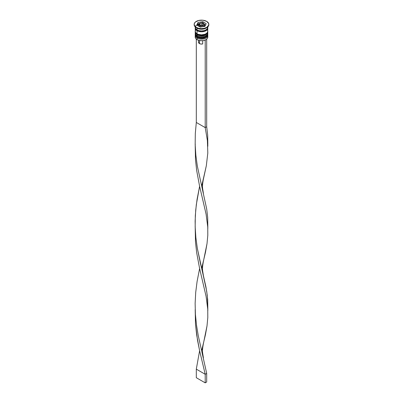 <?xml version="1.0" encoding="UTF-8"?>
<svg xmlns="http://www.w3.org/2000/svg" width="403" height="403" viewBox="0 0 403 403"><rect width="100%" height="100%" fill="white"/><g stroke="black" fill="none" stroke-linecap="round" stroke-linejoin="round"><path stroke-width="0.6" d="M207.736 34.985A6.292 3.632 180 0 1 203.51 37.942A6.292 3.632 180 0 1 197.047 37.066A0.63 0.363 120 0 0 197.178 37.353A0.63 0.363 -60 0 1 197.047 37.066A6.292 3.632 0 0 0 203.908 37.852A6.292 3.632 0 0 0 207.792 34.497L207.283 36.058C204.659 38.612 201.288 39.041 197.178 37.353L195.208 34.497A6.292 3.632 0 0 0 197.047 37.066L197.047 36.895A6.292 3.632 0 0 0 203.51 37.771A6.292 3.632 0 0 0 207.736 34.814M207.777 34.069A6.292 3.632 180 0 1 207.792 34.326A6.292 3.632 180 0 1 203.908 37.681A6.292 3.632 180 0 1 197.047 36.895L197.047 37.066A6.292 3.632 180 0 1 195.264 34.98M195.223 34.069A6.292 3.632 0 0 0 197.047 36.895A6.292 3.632 180 0 1 195.208 34.326L195.208 34.497A6.292 3.632 0 0 1 195.208 34.411M197.178 37.353A0.63 0.363 -60 0 0 197.495 37.323L198.352 37.731M199.334 38.033L203.666 38.033M204.648 37.731L205.505 37.323M207.736 32.416A6.292 3.632 180 0 1 203.51 35.368A6.292 3.632 180 0 1 197.047 34.497A0.63 0.363 120 0 0 197.178 34.784A0.63 0.363 -60 0 1 197.047 34.497A6.292 3.632 0 0 0 203.908 35.283A6.292 3.632 0 0 0 207.792 31.928L207.283 33.489C204.659 36.043 201.288 36.472 197.178 34.784L195.208 31.928A6.292 3.632 0 0 0 197.047 34.497L197.047 34.326A6.292 3.632 0 0 0 203.51 35.197A6.292 3.632 0 0 0 207.736 32.245M207.777 31.499A6.292 3.632 180 0 1 207.792 31.756A6.292 3.632 180 0 1 203.908 35.111A6.292 3.632 180 0 1 197.047 34.326L197.047 34.497A6.292 3.632 180 0 1 195.264 32.411M195.223 31.499A6.292 3.632 0 0 0 197.047 34.326A6.292 3.632 180 0 1 195.208 31.756L195.208 31.928A6.292 3.632 0 0 1 195.208 31.842M197.178 34.784A0.63 0.363 -60 0 0 197.495 34.754L198.352 35.162M199.334 35.464L203.666 35.464M204.648 35.162L205.505 34.754M198.341 30.447A5.667 3.269 0 0 0 204.659 30.447A5.667 3.269 180 0 1 198.452 30.487M198.548 24.16A6.191 3.572 0 0 0 195.44 26.573M204.598 26.417A3.148 1.819 0 0 0 204.648 26.104L204.648 24.905L203.596 23.329A0.63 0.363 -60 0 1 203.727 23.621A3.148 1.819 180 0 1 204.648 24.905A3.148 1.819 180 0 1 202.704 26.583A3.148 1.819 180 0 1 199.273 26.19A0.63 0.363 -60 0 1 199.722 25.419A2.519 1.456 180 0 1 199.722 23.364A2.519 1.456 180 0 1 203.278 23.364L200.538 23.047L199.404 23.581L199.032 24.674L200.538 25.732L202.9 25.601L204.019 24.392L203.278 23.364A0.63 0.363 -60 0 1 203.596 23.329A0.63 0.363 120 0 0 203.278 23.364A2.519 1.456 180 0 1 203.278 25.419A2.519 1.456 180 0 1 199.722 25.419A0.63 0.363 120 0 0 199.273 26.19A3.148 1.819 0 0 0 202.508 26.623A3.148 1.819 0 0 0 204.618 25.147M198.382 24.659A3.148 1.819 0 0 0 199.273 26.19L199.273 26.533L199.273 26.19A3.148 1.819 180 0 1 198.352 24.905L198.412 25.747M207.651 36.295A6.292 3.632 180 0 1 205.953 39.635A6.292 3.632 180 0 1 197.047 39.635L197.198 39.721A6.085 3.511 0 0 0 204.996 40.114A6.085 3.511 0 0 0 205.802 39.721A6.085 3.511 0 0 0 205.878 39.68M195.208 35.524A6.292 3.632 180 0 1 195.264 35.036A6.292 3.632 0 0 0 197.047 38.094A6.292 3.632 180 0 1 195.208 35.524L195.208 37.066A6.292 3.632 0 0 0 197.047 39.635L197.047 38.094L197.405 37.479L197.047 38.094A6.292 3.632 0 0 0 204.296 38.779A6.292 3.632 0 0 0 207.736 35.036A6.292 3.632 180 0 1 207.792 35.524A6.292 3.632 180 0 1 203.908 38.879A6.292 3.632 180 0 1 197.047 38.094L197.047 39.635A6.292 3.632 0 0 0 203.908 40.426A6.292 3.632 0 0 0 207.792 37.066L207.792 35.524M197.047 35.524A6.292 3.632 0 0 0 204.296 36.21A6.292 3.632 0 0 0 207.736 32.467A6.292 3.632 180 0 1 207.792 32.955A6.292 3.632 180 0 1 203.908 36.31A6.292 3.632 180 0 1 197.047 35.524L197.047 36.381A6.292 3.632 0 0 0 203.908 37.167A6.292 3.632 0 0 0 207.792 33.812L206.734 35.832L204.996 36.834L202.729 37.373L200.271 37.373L198.004 36.834L197.047 36.381L197.047 35.524A6.292 3.632 180 0 1 195.208 32.955A6.292 3.632 180 0 1 195.264 32.467A6.292 3.632 0 0 0 197.047 35.524L197.405 34.91L197.047 35.524M206.291 27.943A6.292 3.632 180 0 1 197.047 28.16L196.306 27.731A7.345 4.242 180 0 1 194.16 24.563A7.345 4.242 0 0 0 194.155 24.734A7.345 4.242 0 0 0 196.306 27.731L196.306 27.389A7.345 4.242 180 0 1 194.155 24.392A7.345 4.242 180 0 1 198.689 20.472A7.345 4.242 180 0 1 206.694 21.389L202.931 20.231L198.689 20.472L195.395 22.034L194.296 23.56L194.296 25.218L196.306 27.389L198.689 28.306L201.5 28.628L204.311 28.306L206.694 27.389L208.704 25.218L208.704 23.56L206.694 21.389A7.345 4.242 180 0 1 208.845 24.392A7.345 4.242 180 0 1 204.311 28.306A7.345 4.242 180 0 1 196.306 27.389L197.047 28.16A6.292 3.632 0 0 0 205.953 28.16L206.694 27.731A7.345 4.242 180 0 1 196.306 27.731A7.345 4.242 0 0 0 204.311 28.648A7.345 4.242 0 0 0 208.845 24.734A7.345 4.242 0 0 0 208.84 24.563A7.345 4.242 180 0 1 206.694 27.731M207.752 27.731A6.292 3.632 180 0 1 207.792 28.16A6.292 3.632 180 0 1 203.908 31.515A6.292 3.632 180 0 1 197.047 30.729L197.047 33.812A6.292 3.632 0 0 0 203.908 34.598A6.292 3.632 0 0 0 207.792 31.243L207.313 29.852M195.329 26.593L195.208 27.303A6.292 3.632 0 0 0 197.047 29.872L197.047 28.16L197.047 29.872A6.292 3.632 0 0 0 203.908 30.658A6.292 3.632 0 0 0 207.792 27.303L207.671 26.593M197.122 30.683A6.191 3.572 180 0 1 195.319 27.983L195.782 29.525L197.122 30.683L199.132 31.459L201.5 31.731L203.868 31.459L205.878 30.683L207.218 29.525L207.681 27.983A6.191 3.572 180 0 1 204.009 31.424A6.191 3.572 180 0 1 197.122 30.683M198.583 42.174L199.425 43.574L199.425 40.542L199.425 43.574A2.937 1.698 0 0 0 202.699 43.927L202.699 40.683L202.699 43.927L200.966 44.043L199.425 43.574A2.937 1.698 0 0 1 198.563 42.375L198.563 40.315M205.953 39.635L205.208 40.235L206.502 39.272L205.208 40.235L202.034 40.738L198.931 40.421L197.047 39.635A6.292 3.632 180 0 1 195.349 36.295M204.926 26.366L200.246 27.092L196.82 25.112L198.075 22.412L202.754 21.686L206.18 23.666L204.926 26.366L200.246 27.092L196.82 25.112L198.075 22.412L198.075 24.125L197.445 25.475L198.075 24.125L198.075 22.412L202.754 21.686L202.754 22.986L202.754 21.686L206.18 23.666L204.926 26.366M195.208 26.915L195.687 28.694L197.047 29.872L199.092 30.658L201.5 30.935L203.908 30.658L205.953 29.872L207.313 28.694L207.792 26.915M207.671 27.449L207.671 28.865L206.734 30.18L204.996 31.182L201.5 31.792L198.004 31.182L196.266 30.18L195.329 28.865L195.329 27.449M195.687 29.852L195.208 31.243A6.292 3.632 0 0 0 197.047 33.812L197.047 30.729A6.292 3.632 180 0 1 195.208 28.16A6.292 3.632 180 0 1 195.248 27.731M195.208 28.16L195.329 31.953L196.266 33.263L198.004 34.265L201.5 34.875L204.996 34.265L206.734 33.263L207.671 31.953L207.792 28.16M195.208 33.812A6.292 3.632 0 0 0 197.047 36.381L195.687 35.202L195.208 32.955M197.047 28.16L196.306 27.731M198.624 24.039L198.075 24.125L198.624 24.039M205.555 25.016L204.578 24.452L205.555 25.016M204.588 25.747L204.588 26.457M203.213 25.379L200.875 25.742L199.158 24.749L199.787 23.399L202.125 23.036L203.842 24.029L203.213 25.379L200.875 25.742L199.158 24.749L199.787 23.399L199.787 25.112L199.787 23.399L202.125 23.036L202.125 24.749L199.787 25.112L202.125 24.749L202.125 23.036L203.842 24.029L203.213 25.379L202.125 24.749L203.213 25.379M205.208 40.235L205.208 127.6L196.306 122.462L196.306 39.121L196.306 122.462L195.319 133.363L195.163 144.39L195.863 155.357L197.329 166.086L206.694 208.976L207.681 217.419L207.817 226.264L207.681 217.419L206.694 208.976L197.329 166.086L195.863 155.357L195.163 144.39L195.319 133.363L196.306 122.462L205.208 127.6L205.208 40.235M207.817 146.289L207.681 135.191L206.694 126.744L206.694 39.378L206.694 126.744L205.208 127.6L207.389 140.536L207.802 153.044L206.326 165.729L201.656 186.277M203.409 275.657L205.923 286.881L207.283 295.449L207.817 308.491L207.681 299.646L206.694 291.203L197.329 248.313L195.863 237.584L195.233 228.682L195.133 221.101L195.717 210.114L197.077 199.339L199.616 186.277L196.306 204.689L195.319 215.59L195.163 226.617L195.863 237.584L197.329 248.313L200.493 263.678L203.409 275.657L202.644 270.876C202.306 268.912 202.563 265.733 203.414 261.33L207.011 243.674L207.802 235.271L207.741 226.954L206.099 214.22L199.591 186.161L196.674 170.545L195.49 159.704L195.188 145.161L195.49 159.704L196.674 170.545L199.591 186.161L206.099 214.22L207.741 226.954L207.802 235.271L207.011 243.674L205.48 252.323L201.656 268.504M195.188 309.615L195.49 324.158L197.52 340.308L199.591 350.62L205.208 374.286L206.694 373.43L198.286 335.775L196.513 325.216L195.41 314.345L195.133 303.328L195.717 292.341L197.077 281.566L199.616 268.504L197.077 281.566L195.717 292.341L195.133 303.328L195.41 314.345L196.513 325.216L198.286 335.775L206.694 373.43L206.694 381.994L206.694 373.43L205.208 374.286L199.591 350.62L196.674 334.999L195.49 324.158L195.188 309.615M203.409 357.884L202.644 353.104C202.306 351.144 202.563 347.96 203.414 343.558L207.011 325.901L207.802 317.499L207.741 309.182L206.099 296.452L199.591 268.388L196.674 252.772L195.49 241.931L195.188 227.388L195.49 241.931L196.674 252.772L199.591 268.388L206.099 296.452L207.741 309.182L207.802 317.499L207.011 325.901L205.48 334.55L201.656 350.731M203.409 193.43L202.644 188.649C202.306 186.685 202.563 183.506 203.414 179.103L206.326 165.729L207.802 153.044L207.389 140.536L205.208 127.6L206.694 126.744L207.681 135.191L207.817 144.037M196.306 369.148L199.616 350.731L196.306 369.148L205.208 374.286L205.208 382.85L205.208 374.286L196.306 369.148L196.306 377.712L196.306 369.148M206.694 381.994L205.208 382.85L196.306 377.712L205.208 382.85L206.694 381.994M207.792 34.497L207.782 34.059M195.218 34.059L195.208 34.326M207.792 31.928L207.782 31.489M195.218 31.489L195.208 31.756M207.792 32.955L207.792 33.812M208.845 24.392L208.845 24.734M194.155 24.392L194.155 24.734M203.596 23.329C202.291 21.943 197.727 23.525 198.352 24.905M195.233 143.866L195.233 146.455M207.817 228.516L207.817 226.259M207.817 310.743L207.817 308.486"/></g></svg>
